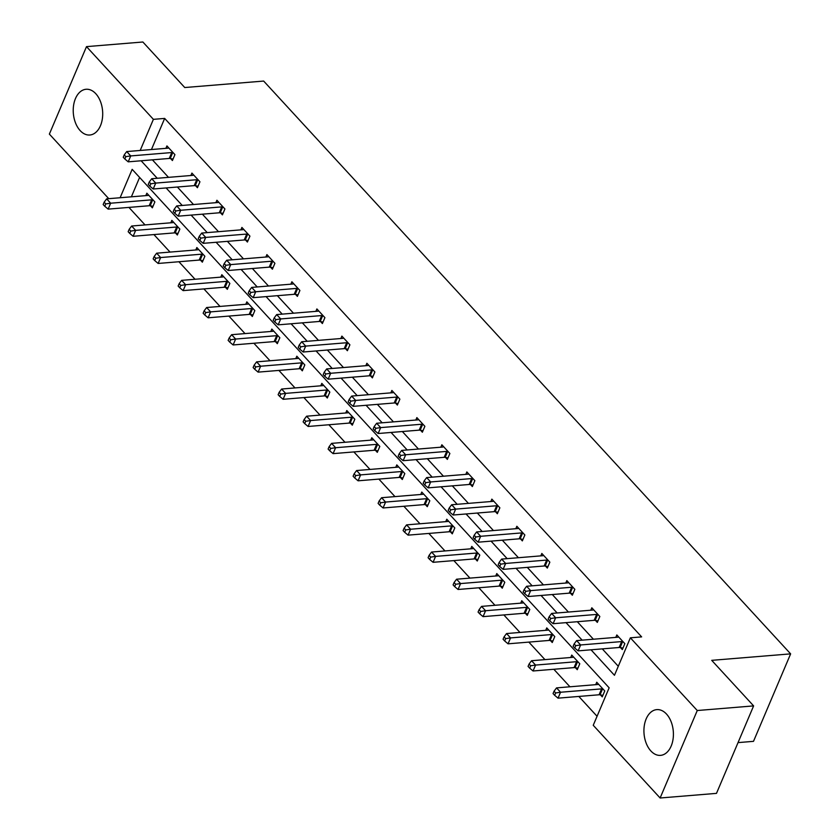 <?xml version="1.0" encoding="UTF-8"?>
<svg xmlns="http://www.w3.org/2000/svg" width="840" height="840" viewBox="0 0 840 840"><rect width="100%" height="100%" fill="white"/><g stroke="black" fill="none" stroke-linecap="round" stroke-linejoin="round"><path stroke-width="1.26" d="M95.792 93.702A22.953 14.679 85.3 0 1 102.364 118.713A22.953 14.679 85.3 0 1 89.838 135.009A22.953 14.679 85.3 0 1 80.136 130.578A22.953 14.679 85.3 0 1 73.563 105.567A22.953 14.679 85.3 0 1 86.079 89.271A22.953 14.679 85.3 0 1 95.792 93.702M666.498 714.053A22.953 14.679 85.3 0 1 673.071 739.064A22.953 14.679 85.3 0 1 660.545 755.37A22.953 14.679 85.3 0 1 650.843 750.928A22.953 14.679 85.3 0 1 644.259 725.918A22.953 14.679 85.3 0 1 656.786 709.622A22.953 14.679 85.3 0 1 666.498 714.053M738.034 742.613L753.501 741.342L790.629 653.867L263.666 81.06L184.758 87.539L142.863 42L86.499 46.63L153.395 119.343L140.185 150.465M790.629 653.867L711.722 660.345L753.617 705.894L716.489 793.37L660.125 798L593.24 725.288L609.147 687.813L132.163 169.344L120.11 197.747M128.93 207.407L145.036 224.921M153.919 234.581L170.027 252.084M178.92 261.744L195.027 279.258M203.91 288.918L220.017 306.421M228.9 316.082L245.018 333.596M253.901 343.256L270.007 360.759M278.891 370.419L295.008 387.933M303.891 397.582L319.998 415.096M328.881 424.757L344.988 442.27M353.871 451.92L369.989 469.434M378.872 479.094L394.979 496.608M403.862 506.257L419.979 523.772M428.862 533.432L444.969 550.946M453.852 560.595L469.959 578.109M478.842 587.769L494.959 605.283M503.843 614.933L519.95 632.447M528.832 642.106L544.95 659.621M553.833 669.27L569.94 686.784M578.823 696.444L597.062 716.268M108.77 198.681L49.371 134.106L86.499 46.63M753.617 705.894L697.263 710.525L660.125 798M195.626 185.756L197.421 187.709L199.93 181.797L191.919 173.093L190.89 175.518M245.616 240.093L247.412 242.046L249.921 236.135L241.91 227.43L240.881 229.856M295.606 294.431L297.392 296.383L299.901 290.472L291.889 281.768L290.861 284.193M345.597 348.768L347.382 350.721L349.892 344.81L341.88 336.105L340.851 338.531M395.577 403.106L397.373 405.058L399.882 399.147L391.87 390.443L390.842 392.868M445.568 457.443L447.363 459.396L449.873 453.485L441.861 444.78L440.832 447.206M495.558 511.781L497.354 513.734L499.863 507.822L491.852 499.118L490.822 501.543M545.549 566.118L547.333 568.071L549.843 562.159L541.832 553.455L540.803 555.88M595.539 620.456L597.324 622.409L599.833 616.497L591.822 607.793L590.793 610.218M152.397 159.841L168.504 177.356M177.387 187.016L193.505 204.519M202.388 214.179L218.495 231.693M227.378 241.353L243.484 258.857M252.378 268.517L268.485 286.031M277.368 295.691L293.475 313.194M302.358 322.854L318.476 340.368M327.358 350.028L343.466 367.531M352.349 377.192L368.456 394.706M377.349 404.366L393.456 421.869M402.339 431.529L418.446 449.043M427.329 458.703L443.447 476.207M452.33 485.867L468.437 503.381M477.32 513.041L493.437 530.544M502.32 540.204L518.427 557.718M527.31 567.378L543.417 584.881M552.3 594.542L568.418 612.055M577.3 621.716L593.408 639.219M602.291 648.879L618.293 666.267M591.024 649.803L614.46 675.287L630.368 637.812L641.634 636.888L164.661 118.419L151.452 149.53M620.529 647.63L622.325 649.572L624.834 643.661L616.823 634.956L615.794 637.381M570.538 593.292L572.334 595.235L574.844 589.323L566.832 580.619L565.803 583.044M520.548 538.954L522.344 540.897L524.853 534.986L516.841 526.281L515.812 528.707M470.568 484.617L472.353 486.56L474.863 480.648L466.851 471.944L465.822 474.369M420.578 430.28L422.363 432.222L424.872 426.31L416.861 417.606L415.832 420.031M370.587 375.942L372.382 377.885L374.892 371.973L366.881 363.269L365.852 365.694M320.596 321.605L322.392 323.547L324.901 317.646L316.89 308.931L315.861 311.356M270.606 267.267L272.401 269.209L274.911 263.309L266.899 254.594L265.87 257.019M220.626 212.929L222.411 214.872L224.921 208.971L216.909 200.256L215.88 202.681M170.636 158.592L172.421 160.534L174.93 154.634L166.918 145.918L165.89 148.344M164.661 118.419L153.395 119.343M630.368 637.812L697.263 710.525M141.12 160.766L157.238 178.28M166.121 187.94L182.228 205.453M191.111 215.103L207.218 232.617M216.111 242.277L232.218 259.791M241.101 269.441L257.208 286.955M266.091 296.615L282.209 314.129M291.092 323.778L307.199 341.292M316.082 350.952L332.199 368.466M341.082 378.116L357.189 395.63M366.072 405.29L382.179 422.804M391.062 432.453L407.18 449.967M416.062 459.627L432.169 477.141M441.053 486.791L457.17 504.305M466.053 513.965L482.16 531.479M491.043 541.128L507.15 558.642M516.033 568.302L532.151 585.816M541.034 595.466L557.141 612.98M566.024 622.639L582.141 640.154M139.608 177.44L131.387 196.812M145.824 195.626L146.853 193.2L154.865 201.915L152.355 207.827L150.559 205.874M170.814 222.799L171.843 220.374L179.855 229.078L177.345 234.99L175.56 233.047M195.815 249.963L196.844 247.538L204.855 256.252L202.346 262.164L200.55 260.211M220.804 277.137L221.834 274.712L229.845 283.416L227.335 289.328L225.54 287.385M245.795 304.3L246.834 301.875L254.835 310.59L252.336 316.502L250.541 314.548M270.795 331.475L271.824 329.049L279.836 337.754L277.326 343.665L275.531 341.723M295.785 358.638L296.814 356.213L304.826 364.928L302.316 370.839L300.531 368.886M320.786 385.812L321.815 383.387L329.826 392.091L327.317 398.003L325.521 396.06M345.776 412.976L346.805 410.55L354.816 419.265L352.306 425.177L350.511 423.224M370.766 440.149L371.805 437.724L379.806 446.429L377.307 452.34L375.512 450.397M395.766 467.313L396.795 464.888L404.806 473.603L402.297 479.514L400.502 477.561M420.756 494.487L421.785 492.062L429.796 500.766L427.287 506.678L425.502 504.735M445.757 521.651L446.786 519.225L454.797 527.94L452.288 533.851L450.492 531.899M470.747 548.825L471.776 546.399L479.787 555.103L477.278 561.015L475.482 559.073M495.737 575.988L496.776 573.562L504.788 582.278L502.278 588.189L500.483 586.236M520.737 603.162L521.766 600.736L529.778 609.441L527.268 615.352L525.472 613.41M545.727 630.325L546.756 627.9L554.768 636.615L552.258 642.526L550.473 640.574M570.727 657.5L571.756 655.074L579.768 663.779L577.259 669.69L575.463 667.748M595.718 684.663L596.747 682.238L604.758 690.952L602.249 696.864L600.464 694.911M623.038 641.718L622.608 641.645A2.94 1.439 23 0 0 621.653 641.582L580.619 644.962L576.618 640.605L617.652 637.235A2.94 1.439 23 0 0 618.376 637.035L618.607 636.909M622.965 648.06L620.109 647.556A2.94 1.439 23 0 0 619.143 647.493L578.12 650.864L580.619 644.962L575.736 645.666L574.14 643.923L573.132 646.286L574.739 648.029L575.736 645.666M574.739 648.029L578.12 650.864M576.618 640.605L574.14 643.923M598.542 684.191L598.3 684.317A2.94 1.439 -157 0 1 597.576 684.516L556.553 687.887L560.553 692.244L558.044 698.155L599.077 694.775A2.94 1.439 -157 0 1 600.033 694.837L602.889 695.341M555.671 692.948L554.064 691.204L553.067 693.567L554.663 695.31L555.671 692.948L560.553 692.244L601.587 688.874A2.94 1.439 -157 0 1 602.543 688.926L602.962 689M554.064 691.204L556.553 687.887M558.044 698.155L554.663 695.31M598.049 614.544L597.618 614.471A2.94 1.439 23 0 0 596.663 614.418L555.629 617.788L551.628 613.431L592.651 610.061A2.94 1.439 23 0 0 593.387 609.872L593.618 609.735M597.975 620.897L595.109 620.382A2.94 1.439 23 0 0 594.153 620.329L553.119 623.7L555.629 617.788L550.746 618.492L549.139 616.76L548.142 619.122L549.738 620.865L550.746 618.492M549.738 620.865L553.119 623.7M551.628 613.431L549.139 616.76M573.048 587.38L572.628 587.307A2.94 1.439 23 0 0 571.662 587.244L530.639 590.625L526.628 586.268L567.662 582.897A2.94 1.439 23 0 0 568.386 582.698L568.627 582.572M572.975 593.723L570.119 593.219A2.94 1.439 23 0 0 569.163 593.155L528.129 596.526L530.639 590.625L525.745 591.328L524.149 589.586L523.142 591.948L524.748 593.691L525.745 591.328M524.748 593.691L528.129 596.526M526.628 586.268L524.149 589.586M573.552 657.017L573.311 657.153A2.94 1.439 -157 0 1 572.586 657.342L531.552 660.723L535.563 665.07L533.053 670.981L574.077 667.611A2.94 1.439 -157 0 1 575.043 667.663L577.899 668.178M530.67 665.784L529.074 664.041L528.066 666.404L529.673 668.147L530.67 665.784L535.563 665.07L576.587 661.7A2.94 1.439 -157 0 1 577.553 661.752L577.973 661.836M529.074 664.041L531.552 660.723M533.053 670.981L529.673 668.147M548.551 629.853L548.321 629.979A2.94 1.439 -157 0 1 547.586 630.178L506.562 633.549L510.562 637.907L508.053 643.818L549.087 640.437A2.94 1.439 -157 0 1 550.043 640.5L552.909 641.004M505.68 638.61L504.074 636.867L503.076 639.23L504.672 640.973L505.68 638.61L510.562 637.907L551.597 634.536A2.94 1.439 -157 0 1 552.552 634.589L552.982 634.662M504.074 636.867L506.562 633.549M508.053 643.818L504.672 640.973M548.058 560.207L547.627 560.133A2.94 1.439 23 0 0 546.672 560.081L505.638 563.451L501.638 559.094L542.672 555.723A2.94 1.439 23 0 0 543.396 555.534L543.627 555.398M547.985 566.559L545.118 566.045A2.94 1.439 23 0 0 544.163 565.992L503.129 569.363L505.638 563.451L500.756 564.154L499.149 562.422L498.152 564.784L499.748 566.528L500.756 564.154M499.748 566.528L503.129 569.363M501.638 559.094L499.149 562.422M523.562 602.679L523.32 602.816A2.94 1.439 -157 0 1 522.596 603.005L481.562 606.385L485.572 610.732L483.063 616.644L524.097 613.274A2.94 1.439 -157 0 1 525.053 613.326L527.909 613.841M480.69 611.447L479.084 609.703L478.076 612.066L479.682 613.809L480.69 611.447L485.572 610.732L526.606 607.362A2.94 1.439 -157 0 1 527.562 607.415L527.982 607.499M479.084 609.703L481.562 606.385M483.063 616.644L479.682 613.809M523.058 533.043L522.638 532.97A2.94 1.439 23 0 0 521.682 532.906L480.648 536.288L476.637 531.93L517.671 528.559A2.94 1.439 23 0 0 518.395 528.36L518.637 528.234M522.984 539.385L520.128 538.881A2.94 1.439 23 0 0 519.173 538.818L478.139 542.188L480.648 536.288L475.766 536.991L474.159 535.248L473.151 537.611L474.757 539.353L475.766 536.991M474.757 539.353L478.139 542.188M476.637 531.93L474.159 535.248M498.561 575.516L498.33 575.642A2.94 1.439 -157 0 1 497.606 575.841L456.572 579.212L460.572 583.569L458.062 589.481L499.096 586.1A2.94 1.439 -157 0 1 500.052 586.163L502.919 586.667M455.69 584.273L454.094 582.529L453.086 584.892L454.692 586.635L455.69 584.273L460.572 583.569L501.606 580.199A2.94 1.439 -157 0 1 502.562 580.251L502.992 580.325M454.094 582.529L456.572 579.212M458.062 589.481L454.692 586.635M498.068 505.869L497.637 505.796A2.94 1.439 23 0 0 496.681 505.743L455.647 509.114L451.647 504.756L492.681 501.386A2.94 1.439 23 0 0 493.406 501.197L493.637 501.06M497.994 512.221L495.128 511.707A2.94 1.439 23 0 0 494.172 511.655L453.149 515.025L455.647 509.114L450.765 509.817L449.169 508.084L448.161 510.447L449.768 512.19L450.765 509.817M449.768 512.19L453.149 515.025M451.647 504.756L449.169 508.084M473.571 548.341L473.33 548.478A2.94 1.439 -157 0 1 472.605 548.667L431.571 552.048L435.582 556.395L433.072 562.307L474.106 558.936A2.94 1.439 -157 0 1 475.062 558.989L477.918 559.503M430.7 557.109L429.093 555.366L428.096 557.728L429.692 559.472L430.7 557.109L435.582 556.395L476.616 553.025A2.94 1.439 -157 0 1 477.572 553.077L477.992 553.161M429.093 555.366L431.571 552.048M433.072 562.307L429.692 559.472M473.078 478.706L472.647 478.632A2.94 1.439 23 0 0 471.692 478.569L430.657 481.95L426.657 477.593L467.681 474.222A2.94 1.439 23 0 0 468.405 474.023L468.647 473.897M473.004 485.048L470.138 484.544A2.94 1.439 23 0 0 469.182 484.481L428.148 487.851L430.657 481.95L425.775 482.654L424.169 480.911L423.171 483.273L424.767 485.016L425.775 482.654M424.767 485.016L428.148 487.851M426.657 477.593L424.169 480.911M448.57 521.178L448.34 521.304A2.94 1.439 -157 0 1 447.615 521.504L406.581 524.874L410.592 529.231L408.082 535.143L449.106 531.762A2.94 1.439 -157 0 1 450.072 531.825L452.928 532.329M405.699 529.935L404.103 528.192L403.095 530.555L404.702 532.298L405.699 529.935L410.592 529.231L451.616 525.861A2.94 1.439 -157 0 1 452.582 525.913L453.002 525.987M404.103 528.192L406.581 524.874M408.082 535.143L404.702 532.298M448.077 451.531L447.657 451.458A2.94 1.439 23 0 0 446.691 451.406L405.668 454.776L401.656 450.419L442.691 447.048A2.94 1.439 23 0 0 443.415 446.859L443.656 446.723M448.004 457.884L445.147 457.37A2.94 1.439 23 0 0 444.181 457.317L403.158 460.688L405.668 454.776L400.774 455.48L399.179 453.747L398.171 456.11L399.777 457.853L400.774 455.48M399.777 457.853L403.158 460.688M401.656 450.419L399.179 453.747M423.581 494.004L423.35 494.141A2.94 1.439 -157 0 1 422.615 494.33L381.591 497.711L385.592 502.058L383.082 507.969L424.116 504.599A2.94 1.439 -157 0 1 425.072 504.651L427.938 505.166M380.709 502.772L379.103 501.029L378.105 503.391L379.701 505.134L380.709 502.772L385.592 502.058L426.626 498.687A2.94 1.439 -157 0 1 427.581 498.74L428.012 498.824M379.103 501.029L381.591 497.711M383.082 507.969L379.701 505.134M423.087 424.368L422.656 424.294A2.94 1.439 23 0 0 421.701 424.231L380.667 427.613L376.667 423.255L417.701 419.885A2.94 1.439 23 0 0 418.425 419.685L418.656 419.559M423.014 430.71L420.147 430.206A2.94 1.439 23 0 0 419.192 430.143L378.157 433.514L380.667 427.613L375.784 428.316L374.178 426.573L373.181 428.935L374.776 430.679L375.784 428.316M374.776 430.679L378.157 433.514M376.667 423.255L374.178 426.573M398.591 466.841L398.349 466.967A2.94 1.439 -157 0 1 397.625 467.166L356.591 470.536L360.602 474.894L358.092 480.806L399.126 477.425A2.94 1.439 -157 0 1 400.082 477.488L402.938 477.992M355.709 475.598L354.113 473.855L353.105 476.217L354.711 477.96L355.709 475.598L360.602 474.894L401.635 471.524A2.94 1.439 -157 0 1 402.591 471.576L403.011 471.65M354.113 473.855L356.591 470.536M358.092 480.806L354.711 477.96M398.087 397.194L397.667 397.12A2.94 1.439 23 0 0 396.711 397.068L355.677 400.439L351.666 396.081L392.7 392.711A2.94 1.439 23 0 0 393.425 392.522L393.666 392.385M398.013 403.546L395.157 403.032A2.94 1.439 23 0 0 394.202 402.98L353.168 406.35L355.677 400.439L350.794 401.142L349.188 399.409L348.18 401.772L349.786 403.515L350.794 401.142M349.786 403.515L353.168 406.35M351.666 396.081L349.188 399.409M373.096 370.031L372.666 369.957A2.94 1.439 23 0 0 371.711 369.894L330.677 373.275L326.676 368.918L367.71 365.547A2.94 1.439 23 0 0 368.435 365.348L368.666 365.221M373.023 376.373L370.156 375.869A2.94 1.439 23 0 0 369.201 375.806L328.167 379.176L330.677 373.275L325.794 373.979L324.198 372.236L323.19 374.598L324.796 376.341L325.794 373.979M324.796 376.341L328.167 379.176M326.676 368.918L324.198 372.236M348.096 342.856L347.676 342.783A2.94 1.439 23 0 0 346.721 342.731L305.687 346.101L301.686 341.744L342.709 338.373A2.94 1.439 23 0 0 343.434 338.184L343.675 338.048M348.022 349.209L345.167 348.695A2.94 1.439 23 0 0 344.211 348.642L303.177 352.012L305.687 346.101L300.804 346.815L299.197 345.072L298.2 347.435L299.796 349.178L300.804 346.815M299.796 349.178L303.177 352.012M301.686 341.744L299.197 345.072M323.106 315.693L322.686 315.619A2.94 1.439 23 0 0 321.72 315.556L280.697 318.938L276.685 314.58L317.719 311.209A2.94 1.439 23 0 0 318.444 311.01L318.685 310.884M323.032 322.035L320.177 321.531A2.94 1.439 23 0 0 319.211 321.468L278.187 324.839L280.697 318.938L275.804 319.641L274.207 317.898L273.2 320.26L274.806 322.004L275.804 319.641M274.806 322.004L278.187 324.839M276.685 314.58L274.207 317.898M298.116 288.519L297.685 288.445A2.94 1.439 23 0 0 296.73 288.393L255.696 291.764L251.696 287.406L292.719 284.036A2.94 1.439 23 0 0 293.454 283.846L293.685 283.71M298.043 294.871L295.176 294.357A2.94 1.439 23 0 0 294.221 294.305L253.186 297.675L255.696 291.764L250.814 292.478L249.207 290.735L248.209 293.097L249.805 294.84L250.814 292.478M249.805 294.84L253.186 297.675M251.696 287.406L249.207 290.735M273.116 261.356L272.695 261.282A2.94 1.439 23 0 0 271.74 261.219L230.706 264.6L226.695 260.243L267.729 256.872A2.94 1.439 23 0 0 268.454 256.673L268.695 256.547M273.042 267.697L270.186 267.194A2.94 1.439 23 0 0 269.231 267.13L228.197 270.501L230.706 264.6L225.823 265.303L224.217 263.56L223.209 265.923L224.816 267.666L225.823 265.303M224.816 267.666L228.197 270.501M226.695 260.243L224.217 263.56M373.59 439.667L373.359 439.803A2.94 1.439 -157 0 1 372.635 439.992L331.601 443.373L335.601 447.72L333.092 453.632L374.126 450.261A2.94 1.439 -157 0 1 375.081 450.314L377.947 450.828M330.719 448.434L329.112 446.691L328.115 449.054L329.721 450.796L330.719 448.434L335.601 447.72L376.635 444.35A2.94 1.439 -157 0 1 377.591 444.402L378.021 444.486M329.112 446.691L331.601 443.373M333.092 453.632L329.721 450.796M348.6 412.503L348.358 412.629A2.94 1.439 -157 0 1 347.634 412.829L306.6 416.199L310.611 420.556L308.102 426.468L349.135 423.087A2.94 1.439 -157 0 1 350.091 423.15L352.947 423.654M305.729 421.26L304.122 419.517L303.125 421.88L304.721 423.623L305.729 421.26L310.611 420.556L351.645 417.186A2.94 1.439 -157 0 1 352.601 417.239L353.02 417.312M304.122 419.517L306.6 416.199M308.102 426.468L304.721 423.623M323.6 385.329L323.369 385.466A2.94 1.439 -157 0 1 322.644 385.655L281.61 389.036L285.621 393.382L283.112 399.294L324.135 395.923A2.94 1.439 -157 0 1 325.101 395.976L327.957 396.491M280.728 394.096L279.132 392.354L278.124 394.716L279.731 396.459L280.728 394.096L285.621 393.382L326.644 390.012A2.94 1.439 -157 0 1 327.6 390.065L328.031 390.149M279.132 392.354L281.61 389.036M283.112 399.294L279.731 396.459M298.61 358.166L298.379 358.292A2.94 1.439 -157 0 1 297.644 358.491L256.62 361.862L260.62 366.219L258.111 372.131L299.145 368.75A2.94 1.439 -157 0 1 300.101 368.812L302.967 369.317M255.738 366.923L254.132 365.18L253.134 367.542L254.73 369.285L255.738 366.923L260.62 366.219L301.655 362.849A2.94 1.439 -157 0 1 302.61 362.901L303.041 362.975M254.132 365.18L256.62 361.862M258.111 372.131L254.73 369.285M273.619 330.992L273.378 331.128A2.94 1.439 -157 0 1 272.654 331.317L231.62 334.698L235.631 339.045L233.121 344.957L274.155 341.586A2.94 1.439 -157 0 1 275.111 341.639L277.967 342.153M230.738 339.759L229.142 338.016L228.134 340.379L229.74 342.122L230.738 339.759L235.631 339.045L276.654 335.675A2.94 1.439 -157 0 1 277.62 335.727L278.04 335.811M229.142 338.016L231.62 334.698M233.121 344.957L229.74 342.122M248.619 303.828L248.388 303.954A2.94 1.439 -157 0 1 247.664 304.154L206.63 307.524L210.63 311.881L208.121 317.793L249.155 314.412A2.94 1.439 -157 0 1 250.11 314.475L252.977 314.979M205.748 312.585L204.141 310.842L203.144 313.215L204.74 314.947L205.748 312.585L210.63 311.881L251.664 308.511A2.94 1.439 -157 0 1 252.62 308.564L253.05 308.637M204.141 310.842L206.63 307.524M208.121 317.793L204.74 314.947M248.126 234.181L247.695 234.108A2.94 1.439 23 0 0 246.74 234.055L205.706 237.426L201.705 233.069L242.739 229.698A2.94 1.439 23 0 0 243.464 229.509L243.695 229.373M248.052 240.534L245.185 240.02A2.94 1.439 23 0 0 244.23 239.967L203.196 243.338L205.706 237.426L200.823 238.14L199.227 236.397L198.219 238.76L199.826 240.503L200.823 238.14M199.826 240.503L203.196 243.338M201.705 233.069L199.227 236.397M223.629 276.654L223.388 276.791A2.94 1.439 -157 0 1 222.663 276.98L181.629 280.361L185.64 284.707L183.131 290.619L224.165 287.248A2.94 1.439 -157 0 1 225.12 287.301L227.976 287.816M180.758 285.421L179.151 283.679L178.143 286.041L179.75 287.784L180.758 285.421L185.64 284.707L226.674 281.337A2.94 1.439 -157 0 1 227.63 281.389L228.049 281.474M179.151 283.679L181.629 280.361M183.131 290.619L179.75 287.784M223.125 207.018L222.705 206.945A2.94 1.439 23 0 0 221.75 206.882L180.716 210.263L176.715 205.905L217.739 202.535A2.94 1.439 23 0 0 218.463 202.335L218.704 202.209M223.052 213.36L220.196 212.856A2.94 1.439 23 0 0 219.24 212.793L178.206 216.164L180.716 210.263L175.833 210.966L174.227 209.223L173.229 211.585L174.825 213.328L175.833 210.966M174.825 213.328L178.206 216.164M176.715 205.905L174.227 209.223M198.629 249.491L198.398 249.617A2.94 1.439 -157 0 1 197.673 249.816L156.639 253.186L160.64 257.544L158.141 263.456L199.164 260.075A2.94 1.439 -157 0 1 200.13 260.137L202.986 260.642M155.757 258.248L154.161 256.505L153.153 258.877L154.76 260.61L155.757 258.248L160.64 257.544L201.673 254.173A2.94 1.439 -157 0 1 202.629 254.226L203.059 254.299M154.161 256.505L156.639 253.186M158.141 263.456L154.76 260.61M198.135 179.844L197.715 179.771A2.94 1.439 23 0 0 196.749 179.718L155.726 183.089L151.715 178.731L192.749 175.361A2.94 1.439 23 0 0 193.473 175.172L193.704 175.035M198.061 186.197L195.206 185.682A2.94 1.439 23 0 0 194.24 185.63L153.216 189L155.726 183.089L150.833 183.803L149.237 182.059L148.228 184.422L149.835 186.165L150.833 183.803M149.835 186.165L153.216 189M151.715 178.731L149.237 182.059M173.639 222.316L173.397 222.453A2.94 1.439 -157 0 1 172.672 222.642L131.649 226.023L135.65 230.37L133.14 236.282L174.174 232.911A2.94 1.439 -157 0 1 175.13 232.964L177.996 233.478M130.767 231.084L129.161 229.341L128.163 231.703L129.759 233.447L130.767 231.084L135.65 230.37L176.684 227A2.94 1.439 -157 0 1 177.639 227.052L178.07 227.136M129.161 229.341L131.649 226.023M133.14 236.282L129.759 233.447M173.145 152.68L172.715 152.607A2.94 1.439 23 0 0 171.759 152.544L130.725 155.925L126.725 151.567L167.748 148.197A2.94 1.439 23 0 0 168.483 147.998L168.714 147.872M173.072 159.023L170.205 158.519A2.94 1.439 23 0 0 169.25 158.456L128.215 161.837L130.725 155.925L125.843 156.629L124.236 154.886L123.239 157.248L124.835 158.991L125.843 156.629M124.835 158.991L128.215 161.837M126.725 151.567L124.236 154.886M148.649 195.153L148.407 195.279A2.94 1.439 -157 0 1 147.683 195.478L106.648 198.849L110.66 203.207L108.15 209.118L149.184 205.737A2.94 1.439 -157 0 1 150.14 205.8L152.996 206.304M105.767 203.91L104.171 202.167L103.163 204.54L104.769 206.273L105.767 203.91L110.66 203.207L151.683 199.836A2.94 1.439 -157 0 1 152.649 199.889L153.069 199.962M104.171 202.167L106.648 198.849M108.15 209.118L104.769 206.273M622.608 641.645L620.109 647.556M621.653 641.582L619.143 647.493M599.077 694.775L601.587 688.874M600.033 694.837L602.543 688.926M597.618 614.471L595.109 620.382M596.663 614.418L594.153 620.329M572.628 587.307L570.119 593.219M571.662 587.244L569.163 593.155M574.077 667.611L576.587 661.7M575.043 667.663L577.553 661.752M549.087 640.437L551.597 634.536M550.043 640.5L552.552 634.589M547.627 560.133L545.118 566.045M546.672 560.081L544.163 565.992M524.097 613.274L526.606 607.362M525.053 613.326L527.562 607.415M522.638 532.97L520.128 538.881M521.682 532.906L519.173 538.818M499.096 586.1L501.606 580.199M500.052 586.163L502.562 580.251M497.637 505.796L495.128 511.707M496.681 505.743L494.172 511.655M474.106 558.936L476.616 553.025M475.062 558.989L477.572 553.077M472.647 478.632L470.138 484.544M471.692 478.569L469.182 484.481M449.106 531.762L451.616 525.861M450.072 531.825L452.582 525.913M447.657 451.458L445.147 457.37M446.691 451.406L444.181 457.317M424.116 504.599L426.626 498.687M425.072 504.651L427.581 498.74M422.656 424.294L420.147 430.206M421.701 424.231L419.192 430.143M399.126 477.425L401.635 471.524M400.082 477.488L402.591 471.576M397.667 397.12L395.157 403.032M396.711 397.068L394.202 402.98M372.666 369.957L370.156 375.869M371.711 369.894L369.201 375.806M347.676 342.783L345.167 348.695M346.721 342.731L344.211 348.642M322.686 315.619L320.177 321.531M321.72 315.556L319.211 321.468M297.685 288.445L295.176 294.357M296.73 288.393L294.221 294.305M272.695 261.282L270.186 267.194M271.74 261.219L269.231 267.13M374.126 450.261L376.635 444.35M375.081 450.314L377.591 444.402M349.135 423.087L351.645 417.186M350.091 423.15L352.601 417.239M324.135 395.923L326.644 390.012M325.101 395.976L327.6 390.065M299.145 368.75L301.655 362.849M300.101 368.812L302.61 362.901M274.155 341.586L276.654 335.675M275.111 341.639L277.62 335.727M249.155 314.412L251.664 308.511M250.11 314.475L252.62 308.564M247.695 234.108L245.185 240.02M246.74 234.055L244.23 239.967M224.165 287.248L226.674 281.337M225.12 287.301L227.63 281.389M222.705 206.945L220.196 212.856M221.75 206.882L219.24 212.793M199.164 260.075L201.673 254.173M200.13 260.137L202.629 254.226M197.715 179.771L195.206 185.682M196.749 179.718L194.24 185.63M174.174 232.911L176.684 227M175.13 232.964L177.639 227.052M172.715 152.607L170.205 158.519M171.759 152.544L169.25 158.456M149.184 205.737L151.683 199.836M150.14 205.8L152.649 199.889"/></g></svg>
